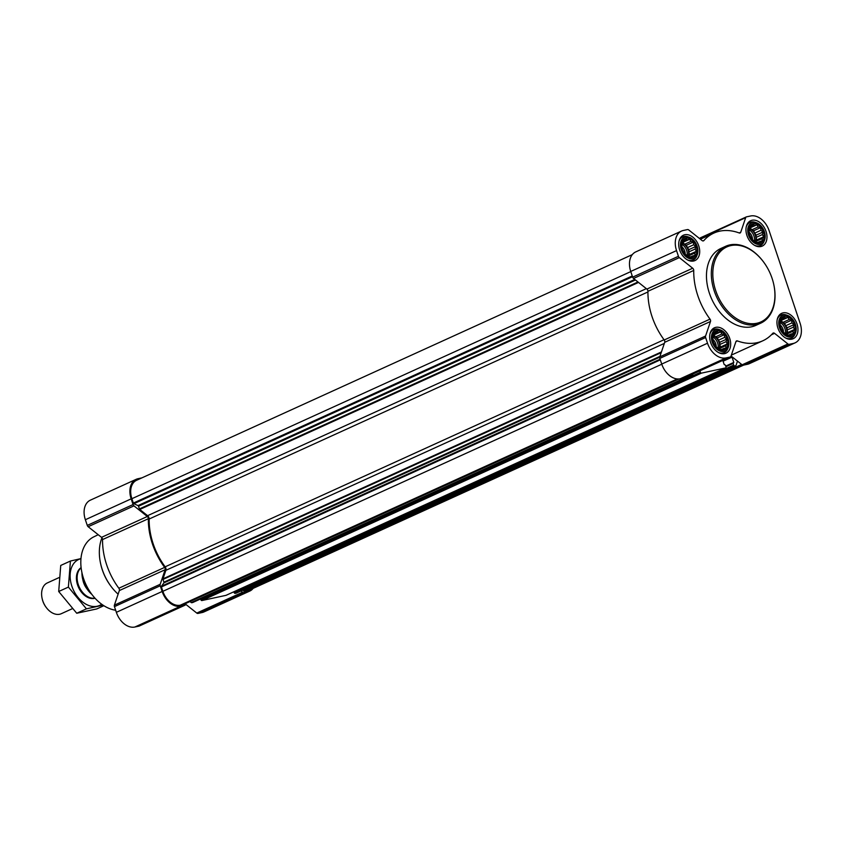 <?xml version="1.0" encoding="UTF-8"?>
<svg xmlns="http://www.w3.org/2000/svg" width="843" height="843" viewBox="0 0 843 843"><rect width="100%" height="100%" fill="white"/><g stroke="black" fill="none" stroke-linecap="round" stroke-linejoin="round"><path stroke-width="1.26" d="M692.43 257.536A10.242 7.092 65.5 0 0 693.652 241.741A10.242 7.092 65.5 0 0 681.502 244.365A10.242 7.092 65.5 0 0 692.43 257.536M692.841 255.777L692.082 257.168L688.331 256.651L684.758 253.806L682.324 249.402L681.681 244.607L682.999 240.719L684.411 240.508L685.928 238.769L687.509 239.844L689.679 239.275L690.912 241.393L693.252 242.12L693.694 244.755L695.686 246.525L695.127 249.033L696.329 251.319L694.811 253.058L695.011 255.218L690.68 256.757M723.41 350.151A10.242 7.092 65.5 0 0 724.643 334.355A10.242 7.092 65.5 0 0 712.483 336.968A10.242 7.092 65.5 0 0 723.41 350.151M723.831 348.38L723.073 349.782L719.321 349.265L715.749 346.42L713.315 342.016L712.672 337.221L713.989 333.333L715.391 333.122L716.919 331.383L718.499 332.448L720.67 331.889L721.893 334.007L724.242 334.734L724.685 337.369L726.677 339.139L726.118 341.636L727.319 343.933L725.802 345.672L726.002 347.822L721.671 349.371M790.681 335.672A10.242 7.092 65.5 0 0 791.914 319.876A10.242 7.092 65.5 0 0 779.754 322.49A10.242 7.092 65.5 0 0 790.681 335.672M791.103 333.902L790.344 335.293L786.593 334.776L783.021 331.942L780.586 327.537L779.944 322.743L781.261 318.844L782.662 318.633L784.19 316.894L785.771 317.969L787.942 317.411L789.164 319.529L791.514 320.245L791.956 322.89L793.948 324.66L793.379 327.158L794.591 329.444L793.073 331.194L793.274 333.343L788.943 334.882M759.691 243.058A10.242 7.092 65.5 0 0 760.923 227.262A10.242 7.092 65.5 0 0 748.774 229.876A10.242 7.092 65.5 0 0 759.691 243.058M760.112 241.288L759.353 242.679L755.602 242.173L752.03 239.328L749.596 234.923L748.953 230.128L750.27 226.24L751.682 226.019L753.199 224.28L754.78 225.355L756.951 224.796L758.184 226.915L760.523 227.642L760.966 230.276L762.957 232.046L762.399 234.544L763.6 236.841L762.083 238.58L762.283 240.729L757.952 242.268M722.809 360.393L724.179 364.503L725.391 365.093L725.949 366.789A1.054 0.727 -114.5 0 1 725.56 367.938L701.471 373.122A1.054 0.727 -114.5 0 1 700.417 372.279L699.922 370.815M739.153 232.942L740.744 232.225L745.676 217.663A2.107 1.465 -114.5 0 1 746.287 216.925A2.107 1.465 -114.5 0 1 746.498 216.862L750.628 215.977A18.483 12.793 -114.5 0 1 769.122 230.676L800.112 323.28A18.483 12.793 -114.5 0 1 795.107 342.838L749.311 363.681A18.483 12.793 -114.5 0 1 747.488 364.281L743.357 365.177A2.107 1.465 -114.5 0 1 742.135 364.808L731.05 355.999M730.976 356.304L730.976 356.304A1.054 0.727 -114.5 0 1 732.03 357.147L723.083 361.226M737.499 361.12L736.034 365.43A0.843 0.59 -114.5 0 1 735.707 365.757L734.748 365.957A1.054 0.727 -114.5 0 1 733.695 365.114L733.125 363.428L733.8 362.427L732.03 357.147M692.714 374.092A1.054 0.727 -114.5 0 1 692.293 375.103L691.334 375.304A0.843 0.59 -114.5 0 1 690.849 375.156L690.67 375.019M226.187 595.263A1.054 0.727 -114.5 0 1 225.987 595.348L201.898 600.543A1.054 0.727 -114.5 0 1 200.845 599.7L200.592 598.941M236.282 593.093A0.843 0.59 -114.5 0 1 236.124 593.166L235.176 593.377A1.054 0.727 -114.5 0 1 234.112 592.534L233.859 591.775M192.91 602.429A1.054 0.727 -114.5 0 1 192.71 602.513L191.761 602.724A0.843 0.59 -114.5 0 1 191.266 602.576L189.981 601.554M743.6 365.124L249.296 590.132A17.429 12.065 -114.5 0 1 247.579 590.701L244.407 591.386A0.843 0.59 -114.5 0 1 243.775 591.091L242.932 590.079M185.976 603.377L185.597 604.484A2.107 1.465 -114.5 0 1 184.975 605.221A2.107 1.465 -114.5 0 1 184.775 605.295L180.634 606.18A18.483 12.793 -114.5 0 1 162.151 591.48L160.244 585.79A2.107 1.465 -114.5 0 1 160.202 584.294L165.133 569.731A2.107 1.465 -114.5 0 0 164.648 567.392A59.147 40.938 -114.5 0 1 148.357 518.719A2.107 1.465 -114.5 0 0 147.314 516.496L133.963 505.874A2.107 1.465 -114.5 0 1 133.068 504.557L131.16 498.866A18.483 12.793 -114.5 0 1 136.166 479.319A18.483 12.793 -114.5 0 1 137.989 478.719L141.877 477.876M183.637 604.431A0.843 0.59 -114.5 0 1 183.479 604.505L180.307 605.19A17.429 12.065 -114.5 0 1 162.868 591.322L161.413 586.96A0.843 0.59 -114.5 0 1 161.466 586.212L163.858 582.924A0.843 0.59 -114.5 0 0 163.921 582.165L163.005 579.447A0.843 0.59 -114.5 0 1 162.994 578.846L165.881 570.321A3.172 2.192 -114.5 0 0 165.154 566.823A58.093 40.211 -114.5 0 1 149.158 519.014A3.172 2.192 -114.5 0 0 147.599 515.684L139.769 509.467A0.843 0.59 -114.5 0 1 139.411 508.94L138.505 506.221A0.843 0.59 -114.5 0 0 137.989 505.589L133.868 503.703A0.843 0.59 -114.5 0 1 133.342 503.081L131.887 498.708A17.429 12.065 -114.5 0 1 136.598 480.278L632.292 254.628M253.174 588.372A18.483 12.793 -114.5 0 1 249.739 591.091A18.483 12.793 -114.5 0 1 247.905 591.702L243.775 592.587A2.107 1.465 -114.5 0 1 242.563 592.229L240.982 590.975M249.739 591.091L203.943 611.944A18.483 12.793 -114.5 0 1 202.12 612.545L197.979 613.43A2.107 1.465 -114.5 0 1 196.767 613.072L185.681 604.252M139.38 625.959A2.107 1.465 -114.5 0 1 139.19 626.075A2.107 1.465 -114.5 0 1 138.979 626.138L134.848 627.023A18.483 12.793 -114.5 0 1 116.355 612.324L114.448 606.633A2.107 1.465 -114.5 0 1 114.406 605.137L119.337 590.574L165.133 569.731M136.166 479.319L90.37 500.162A18.483 12.793 -114.5 0 0 85.364 519.72L87.272 525.4A2.107 1.465 -114.5 0 0 88.167 526.717L101.529 537.349A2.107 1.465 -114.5 0 1 102.561 539.562A59.147 40.938 -114.5 0 0 118.852 588.235A2.107 1.465 -114.5 0 1 119.337 590.574M684.748 377.696A2.107 1.465 -114.5 0 1 684.558 377.812A2.107 1.465 -114.5 0 1 684.347 377.875L680.217 378.77A18.483 12.793 -114.5 0 1 661.723 364.06L659.827 358.38A2.107 1.465 -114.5 0 1 659.774 356.874L664.705 342.311L710.501 321.468L705.57 336.03A2.107 1.465 -114.5 0 0 705.623 337.527L707.519 343.217A18.483 12.793 -114.5 0 0 726.013 357.917L730.143 357.032A2.107 1.465 -114.5 0 0 730.354 356.958A2.107 1.465 -114.5 0 0 730.976 356.231L735.907 341.668A2.107 1.465 -114.5 0 1 736.519 340.93A2.107 1.465 -114.5 0 1 737.435 340.93A59.147 40.938 -114.5 0 0 762.831 340.783A59.147 40.938 -114.5 0 0 772.789 333.312A2.107 1.465 -114.5 0 1 773.147 333.048A2.107 1.465 -114.5 0 1 774.569 333.343L787.931 343.965A2.107 1.465 -114.5 0 0 789.153 344.323L793.284 343.438A18.483 12.793 -114.5 0 0 795.107 342.838M646.897 289.086L692.693 268.232L679.332 257.61A2.107 1.465 -114.5 0 1 678.436 256.293L676.539 250.603A18.483 12.793 -114.5 0 1 681.534 231.056L635.738 251.909A18.483 12.793 -114.5 0 0 630.743 271.457L632.64 277.147A2.107 1.465 -114.5 0 0 633.536 278.464L646.897 289.086A2.107 1.465 -114.5 0 1 647.94 291.299A59.147 40.938 -114.5 0 0 664.221 339.982A2.107 1.465 -114.5 0 1 664.705 342.311M664.221 339.982L710.017 319.128A2.107 1.465 -114.5 0 1 710.501 321.468M710.017 319.128A59.147 40.938 -114.5 0 1 693.736 270.455A2.107 1.465 -114.5 0 0 692.693 268.232M681.534 231.056A18.483 12.793 -114.5 0 1 683.357 230.455L687.498 229.57A2.107 1.465 -114.5 0 1 688.71 229.928L702.071 240.55A2.107 1.465 -114.5 0 0 703.494 240.845A2.107 1.465 -114.5 0 0 703.852 240.582A59.147 40.938 -114.5 0 1 713.81 233.111A59.147 40.938 -114.5 0 1 739.216 232.963A2.107 1.465 -114.5 0 0 740.122 232.963A2.107 1.465 -114.5 0 0 740.744 232.225M699.795 238.748L699.88 238.516A2.107 1.465 -114.5 0 1 700.501 237.779A2.107 1.465 -114.5 0 1 700.702 237.705M791.851 339.16A13.941 9.652 65.5 0 0 793.231 338.696A13.941 9.652 65.5 0 0 796.235 322.015A13.941 9.652 65.5 0 0 781.672 313.322A13.941 9.652 65.5 0 0 778.258 329.044A13.941 9.652 65.5 0 0 791.851 339.16M724.58 353.639A13.941 9.652 65.5 0 0 725.96 353.185A13.941 9.652 65.5 0 0 728.963 336.494A13.941 9.652 65.5 0 0 714.4 327.801A13.941 9.652 65.5 0 0 710.986 343.533A13.941 9.652 65.5 0 0 724.58 353.639M693.589 261.024A13.941 9.652 65.5 0 0 694.969 260.571A13.941 9.652 65.5 0 0 697.972 243.88A13.941 9.652 65.5 0 0 683.42 235.197A13.941 9.652 65.5 0 0 680.006 250.919A13.941 9.652 65.5 0 0 693.589 261.024M760.86 246.546A13.941 9.652 65.5 0 0 762.241 246.093A13.941 9.652 65.5 0 0 765.244 229.401A13.941 9.652 65.5 0 0 750.691 220.708A13.941 9.652 65.5 0 0 747.267 236.43A13.941 9.652 65.5 0 0 760.86 246.546M760.681 323.185L755.823 325.398A42.255 29.242 -114.5 0 1 751.65 326.778A42.255 29.242 -114.5 0 1 710.47 296.146A42.255 29.242 -114.5 0 1 720.818 248.495L725.675 246.282A42.255 29.242 65.5 0 0 715.328 293.933A42.255 29.242 65.5 0 0 756.508 324.566A42.255 29.242 65.5 0 0 760.681 323.185A42.255 29.242 65.5 0 0 773.663 284.017A42.255 29.242 65.5 0 0 773.632 283.87M82.129 573.493A38.536 26.67 65.5 0 0 82.161 573.64A38.536 26.67 65.5 0 0 91.213 593.525A38.536 26.67 65.5 0 0 91.297 593.651M98.21 534.704L93.836 536.833A39.589 27.408 65.5 0 0 82.087 573.335A39.589 27.408 65.5 0 0 91.392 593.767A39.589 27.408 65.5 0 0 115.649 610.227M101.961 537.802A42.255 29.242 65.5 0 0 100.707 564.03L100.844 564.641A40.095 27.756 65.5 0 0 110.275 585.337L110.633 585.843A42.255 29.242 65.5 0 0 118.125 594.167M100.707 564.03A42.255 29.242 65.5 0 0 110.633 585.843M763.832 262.342A42.255 29.242 65.5 0 0 763.737 262.215A42.255 29.242 65.5 0 0 725.675 246.282M756.866 323.259A41.191 28.514 65.5 0 0 773.6 283.722A41.191 28.514 65.5 0 0 763.916 262.458A41.191 28.514 65.5 0 0 723.315 248.97A41.191 28.514 65.5 0 0 717.846 296.072A41.191 28.514 65.5 0 0 756.866 323.259M754.706 245.408A12.677 8.778 65.5 0 0 759.216 245.914A12.677 8.778 65.5 0 0 760.47 245.503A12.677 8.778 65.5 0 0 764.011 241.562L764.496 240.339A11.581 8.008 65.5 0 0 756.508 222.784A11.581 8.008 65.5 0 0 747.931 232.7A11.581 8.008 65.5 0 0 760.112 244.312A11.581 8.008 65.5 0 0 764.496 240.339M756.508 222.784L755.265 222.352A12.677 8.778 65.5 0 0 749.964 222.426A12.677 8.778 65.5 0 0 746.255 226.83M785.697 338.022A12.677 8.778 65.5 0 0 790.197 338.528A12.677 8.778 65.5 0 0 791.451 338.117A12.677 8.778 65.5 0 0 794.991 334.176L795.486 332.943A11.581 8.008 65.5 0 0 787.499 315.398A11.581 8.008 65.5 0 0 778.921 325.314A11.581 8.008 65.5 0 0 791.103 336.926A11.581 8.008 65.5 0 0 795.486 332.943M787.499 315.398L786.245 314.955A12.677 8.778 65.5 0 0 780.955 315.04A12.677 8.778 65.5 0 0 777.235 319.444M718.426 352.511A12.677 8.778 65.5 0 0 722.925 353.017A12.677 8.778 65.5 0 0 724.179 352.595A12.677 8.778 65.5 0 0 727.72 348.654L728.215 347.432A11.581 8.008 65.5 0 0 720.228 329.876A11.581 8.008 65.5 0 0 711.65 339.792A11.581 8.008 65.5 0 0 723.831 351.405A11.581 8.008 65.5 0 0 728.215 347.432M720.228 329.876L718.974 329.444A12.677 8.778 65.5 0 0 713.684 329.529A12.677 8.778 65.5 0 0 709.964 333.933M687.435 259.897A12.677 8.778 65.5 0 0 691.945 260.403A12.677 8.778 65.5 0 0 693.199 259.981A12.677 8.778 65.5 0 0 696.74 256.04L697.224 254.818A11.581 8.008 65.5 0 0 689.237 237.273A11.581 8.008 65.5 0 0 680.659 247.189A11.581 8.008 65.5 0 0 692.841 258.801A11.581 8.008 65.5 0 0 697.224 254.818M689.237 237.273L687.993 236.83A12.677 8.778 65.5 0 0 682.693 236.915A12.677 8.778 65.5 0 0 678.984 241.319M750.144 226.725L751.682 226.019M749.943 227.557L754.78 225.355M749.859 227.947L756.951 224.796M750.196 227.873L751.808 229.812L758.184 226.915M751.808 229.812L753.768 230.708L760.523 227.642M753.768 230.708L754.601 233.174L760.966 230.276M754.601 233.174L756.203 235.123L762.957 232.046M756.203 235.123L756.023 237.441L762.399 234.544M756.023 237.441L756.845 239.907L763.6 236.841M756.845 239.907L755.707 241.477L762.083 238.58M755.707 241.477L755.655 242.162M749.648 228.843A8.451 5.848 -114.5 0 1 755.275 241.899M752.493 239.665A7.018 4.858 65.5 0 0 749.322 232.447M754.348 241.087A8.451 5.848 65.5 0 0 749.09 229.844M781.134 319.339L782.662 318.633M780.934 320.171L785.771 317.969M780.85 320.551L787.942 317.411M781.187 320.488L782.799 322.426L789.164 319.529M782.799 322.426L784.759 323.322L791.514 320.245M784.759 323.322L785.581 325.788L791.956 322.89M785.581 325.788L787.193 327.727L793.948 324.66M787.193 327.727L787.014 330.056L793.379 327.158M787.014 330.056L787.836 332.521L794.591 329.444M787.836 332.521L786.698 334.091L793.073 331.194M786.698 334.091L786.645 334.776M780.629 321.457A8.451 5.848 -114.5 0 1 786.256 334.502M783.474 332.279A7.018 4.858 65.5 0 0 780.312 325.061M785.328 333.702A8.451 5.848 65.5 0 0 780.081 322.458M713.863 333.817L715.391 333.122M713.663 334.65L718.499 332.448M713.578 335.04L720.67 331.889M713.916 334.966L715.528 336.905L721.893 334.007M715.528 336.905L717.488 337.811L724.242 334.734M717.488 337.811L718.31 340.266L724.685 337.369M718.31 340.266L719.922 342.216L726.677 339.139M719.922 342.216L719.743 344.545L726.118 341.636M719.743 344.545L720.565 347.01L727.319 343.933M720.565 347.01L719.427 348.57L725.802 345.672M719.427 348.57L719.374 349.255M713.357 335.935A8.451 5.848 -114.5 0 1 718.984 348.991M716.202 346.758A7.018 4.858 65.5 0 0 713.041 339.55M718.057 348.18A8.451 5.848 65.5 0 0 712.809 336.947M682.872 241.203L684.411 240.508M682.672 242.036L687.509 239.844M682.588 242.426L689.679 239.275M682.925 242.352L684.537 244.291L690.912 241.393M684.537 244.291L686.497 245.197L693.252 242.12M686.497 245.197L687.33 247.663L693.694 244.755M687.33 247.663L688.931 249.602L695.686 246.525M688.931 249.602L688.752 251.931L695.127 249.033M688.752 251.931L689.585 254.396L696.329 251.319M689.585 254.396L688.446 255.956L694.811 253.058M688.446 255.956L688.383 256.641M682.377 243.321A8.451 5.848 -114.5 0 1 688.004 256.377M685.222 254.154A7.018 4.858 65.5 0 0 682.061 246.936M687.077 255.577A8.451 5.848 65.5 0 0 681.818 244.333M82.646 578.93A20.527 14.205 65.5 0 0 82.667 579.015A20.527 14.205 65.5 0 0 87.482 589.615A20.527 14.205 65.5 0 0 87.535 589.678M81.94 572.671A21.128 14.626 65.5 0 0 82.625 578.846A21.128 14.626 65.5 0 0 87.588 589.752A21.128 14.626 65.5 0 0 91.792 594.326M59.136 577.55L47.345 582.924A16.902 11.697 65.5 0 0 42.15 598.593L42.276 599.141A14.953 10.348 65.5 0 0 45.785 606.855L46.123 607.308A16.902 11.697 65.5 0 0 59.674 614.241A16.902 11.697 65.5 0 0 61.349 613.683L72.319 608.688M42.15 598.593A16.902 11.697 65.5 0 0 46.123 607.308M81.128 567.813A16.902 11.697 65.5 0 0 79.221 586.981A16.902 11.697 65.5 0 0 94.922 598.119M103.858 605.706L96.776 608.931L76.734 613.251L58.704 591.501L60.738 565.453L70.422 561.038L68.388 587.097L86.418 608.836L103.025 605.169M76.734 613.251L86.418 608.836M80.97 558.603L70.422 561.038M58.704 591.501L68.388 587.097M81.107 567.645A16.902 11.697 65.5 0 0 76.955 582.745A16.902 11.697 65.5 0 0 80.928 591.47A16.902 11.697 65.5 0 0 95.048 598.245M80.96 558.709A25.248 17.471 65.5 0 0 73.246 589.7A25.248 17.471 65.5 0 0 101.687 604.231M734.748 365.957L235.176 593.377M735.707 365.757L236.124 593.166M787.931 343.965L244.407 591.386M742.978 365.188L247.579 590.701M691.334 375.304L191.761 602.724M692.293 375.103L192.71 602.513M725.56 367.938L225.987 595.348M701.471 373.122L201.898 600.543M197.979 613.43L243.775 592.587M202.12 612.545L247.905 591.702M196.767 613.072L242.563 592.229M138.979 626.138L184.775 605.295M134.848 627.023L180.634 606.18M116.355 612.324L162.151 591.48M114.448 606.633L160.244 585.79M114.406 605.137L160.202 584.294M118.852 588.235L164.648 567.392M102.561 539.562L148.357 518.719M101.529 537.349L147.314 516.496M88.167 526.717L133.963 505.874M87.272 525.4L133.068 504.557M85.364 519.72L131.16 498.866M183.563 604.473L678.994 378.95L183.479 604.505M677.308 378.939L180.307 605.19M661.776 364.218L162.868 591.322M660.322 359.856L161.413 586.96M660.111 359.223L161.466 586.212M659.7 357.211L163.858 582.924M659.943 356.368L163.921 582.165M661.207 352.669L163.005 579.447M661.449 351.942L162.994 578.846M664.337 343.417L165.881 570.321M664.031 339.718L165.154 566.823M647.93 291.963L149.158 519.014M646.349 288.643L147.599 515.684M638.52 282.426L139.769 509.467M637.972 281.983L139.411 508.94M635.464 279.992L138.505 506.221M634.779 279.444L137.989 505.589M632.503 276.715L133.868 503.703M632.25 275.967L133.342 503.081M630.785 271.604L131.887 498.708M700.417 372.279L200.845 599.7M690.849 375.156L191.266 602.576M741.671 364.439L243.775 591.091M733.8 362.427L725.728 366.104M733.199 362.996L725.812 366.368M733.125 363.428L725.928 366.705M733.695 365.114L234.112 592.534M743.357 365.177L789.153 344.323M747.488 364.281L793.284 343.438M771.419 334.776L774.569 333.343M735.928 341.615L737.435 340.93M684.347 377.875L730.143 357.032M680.217 378.77L726.013 357.917M661.723 364.06L707.519 343.217M659.827 358.38L705.623 337.527M659.774 356.874L705.57 336.03M647.94 291.299L693.736 270.455M633.536 278.464L679.332 257.61M632.64 277.147L678.436 256.293M630.743 271.457L676.539 250.603M703.062 240.94L703.852 240.582M699.88 238.516L745.676 217.663M82.867 579.847A14.774 10.232 65.5 0 0 86.998 588.909M139.19 626.075L184.975 605.221M692.388 375.061L192.815 602.482M735.781 365.725L236.209 593.145M725.665 367.906L226.093 595.316M733.241 362.975L725.812 366.357M731.345 355.114L762.831 340.783M684.558 377.812L730.354 356.958M700.396 239.222L713.81 233.111M700.501 237.779L746.287 216.925M758.057 246.599L760.47 245.503M747.551 223.532L749.964 222.426M789.048 339.213L791.451 338.117M778.542 316.136L780.955 315.04M721.777 353.691L724.179 352.595M711.271 330.625L713.684 329.529M690.786 261.088L693.199 259.981M680.28 238.011L682.693 236.915"/></g></svg>
